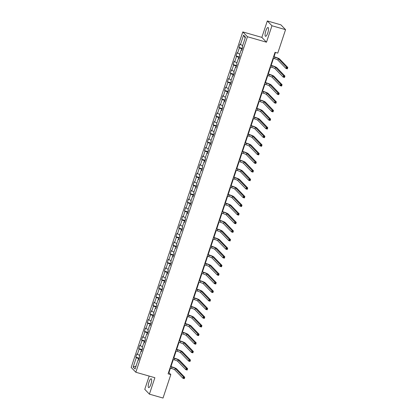 <?xml version="1.0" encoding="UTF-8"?>
<svg xmlns="http://www.w3.org/2000/svg" width="419" height="419" viewBox="0 0 419 419"><rect width="100%" height="100%" fill="white"/><g stroke="black" fill="none" stroke-linecap="round" stroke-linejoin="round"><path stroke-width="0.63" d="M150.913 384.207A4.583 1.236 -74 0 0 151.196 378.786A4.583 1.236 -74 0 0 148.954 382.18A4.583 1.236 -74 0 0 148.672 387.601A4.583 1.236 -74 0 0 150.913 384.207M267.772 32.918A4.583 1.236 -74 0 0 268.055 27.497A4.583 1.236 -74 0 0 265.814 30.891A4.583 1.236 -74 0 0 265.531 36.312A4.583 1.236 -74 0 0 267.772 32.918M149.18 376.073L144.77 389.34L149.41 394.148L163.017 398.05L170.816 374.607L168.936 372.653L170.428 368.165M242.8 31.928L131.189 367.437L135.835 372.25L247.44 36.736L242.8 31.928L261.849 37.391L266.489 42.199L271.957 25.758L267.317 20.95L261.849 37.391M267.317 20.95L280.919 24.852L285.564 29.66L271.957 25.758M138.794 359.67L138.191 359.633L138.647 360.11L139.752 356.799L139.291 356.323L141.056 351.028L141.512 351.499L142.612 348.194L142.156 347.718L143.916 342.423L144.377 342.894L145.477 339.584L145.016 339.112L146.781 333.817L147.237 334.289L148.336 330.979L147.881 330.507L149.641 325.212L150.102 325.683L151.201 322.373L150.74 321.902L152.506 316.607L152.961 317.078L154.066 313.768L153.605 313.297L155.365 307.996L155.826 308.473L156.926 305.163L156.47 304.686L158.23 299.391L158.686 299.868L159.791 296.558L159.33 296.081L161.095 290.786L161.551 291.263L162.651 287.953L162.195 287.476L163.955 282.181L164.416 282.657L165.515 279.347L165.055 278.871L166.82 273.576L167.275 274.052L168.375 270.742L167.919 270.265L169.679 264.97L170.14 265.447L171.24 262.137L170.784 261.66L172.544 256.365L173 256.842L174.105 253.532L173.644 253.055L175.409 247.76L175.865 248.231L176.965 244.921L176.509 244.45L178.269 239.155L178.73 239.626L179.83 236.316L179.369 235.845L181.134 230.55L181.589 231.021L182.689 227.711L182.234 227.239L183.993 221.944L184.454 222.416L185.554 219.106L185.093 218.634L186.858 213.334L187.314 213.81L188.414 210.5L187.958 210.029L189.718 204.729L190.179 205.205L191.279 201.895L190.823 201.419L192.583 196.123L193.039 196.6L194.144 193.29L193.683 192.813L195.448 187.518L195.903 187.995L197.003 184.685L196.548 184.208L198.307 178.913L198.768 179.39L199.868 176.08L199.407 175.603L201.172 170.308L201.628 170.784L202.728 167.474L202.272 166.998L204.032 161.703L204.493 162.179L205.593 158.869L205.137 158.392L206.897 153.097L207.353 153.569L208.458 150.264L207.997 149.787L209.757 144.492L210.218 144.964L211.317 141.653L210.862 141.182L212.622 135.887L213.082 136.358L214.182 133.048L213.721 132.577L215.486 127.282L215.942 127.753L217.042 124.443L216.586 123.972L218.346 118.677L218.807 119.148L219.907 115.838L219.446 115.366L221.211 110.066L221.667 110.543L222.767 107.233L222.311 106.761L224.071 101.461L224.532 101.937L225.632 98.627L225.176 98.151L226.936 92.856L227.391 93.332L228.496 90.022L228.036 89.546L229.801 84.25L230.256 84.727L231.356 81.417L230.9 80.94L232.66 75.645L233.121 76.122L234.221 72.812L233.76 72.335L235.525 67.04L235.981 67.517L237.081 64.207L236.625 63.73L238.385 58.435L238.846 58.911L239.946 55.601L239.49 55.125L241.25 49.83L241.705 50.301L242.811 46.991L242.35 46.519L245.471 37.139L243.565 35.165L245.194 37.972M138.191 359.633L135.07 369.013L133.163 367.034L136.285 357.658L135.824 357.182L139.291 358.177M243.565 35.165L240.443 44.545L239.987 44.068L238.882 47.378L239.343 47.855L237.578 53.15L237.123 52.674L236.023 55.984L236.478 56.46L234.719 61.755L234.258 61.279L233.158 64.589L233.619 65.065L231.854 70.361L231.398 69.884L230.298 73.194L230.754 73.671L228.994 78.966L228.533 78.489L227.433 81.799L227.889 82.276L226.129 87.571L225.673 87.094L224.568 90.404L225.029 90.881L223.264 96.176L222.808 95.705L221.709 99.01L222.164 99.486L220.404 104.781L219.944 104.31L218.844 107.62L219.305 108.092L217.54 113.387L217.084 112.915L215.984 116.225L216.44 116.697L214.68 121.992L214.219 121.52L213.119 124.831L213.58 125.302L211.815 130.597L211.359 130.126L210.254 133.436L210.715 133.907L208.955 139.208L208.494 138.731L207.395 142.041L207.85 142.518L206.09 147.813L205.635 147.336L204.53 150.646L204.991 151.123L203.225 156.418L202.77 155.941L201.67 159.251L202.126 159.728L200.366 165.023L199.905 164.547L198.805 167.857L199.266 168.333L197.501 173.628L197.045 173.152L195.945 176.462L196.401 176.938L194.641 182.234L194.18 181.757L193.08 185.067L193.536 185.544L191.776 190.839L191.321 190.362L190.216 193.672L190.676 194.149L188.911 199.444L188.456 198.973L187.356 202.283L187.812 202.754L186.052 208.049L185.591 207.578L184.491 210.888L184.952 211.359L183.187 216.654L182.731 216.183L181.631 219.493L182.087 219.965L180.327 225.26L179.866 224.788L178.766 228.098L179.227 228.57L177.462 233.87L177.007 233.393L175.901 236.704L176.362 237.175L174.603 242.475L174.142 241.999L173.042 245.309L173.497 245.785L171.738 251.081L171.282 250.604L170.177 253.914L170.638 254.391L168.873 259.686L168.417 259.209L167.317 262.519L167.773 262.996L166.013 268.291L165.552 267.814L164.452 271.124L164.913 271.601L163.148 276.896L162.692 276.42L161.593 279.73L162.048 280.206L160.288 285.501L159.828 285.025L158.728 288.335L159.183 288.811L157.424 294.107L156.968 293.635L155.863 296.94L156.324 297.417L154.564 302.712L154.103 302.24L153.003 305.551L153.459 306.022L151.699 311.317L151.238 310.846L150.138 314.156L150.599 314.627L148.834 319.922L148.378 319.451L147.279 322.761L147.734 323.232L145.974 328.527L145.513 328.056L144.414 331.366L144.874 331.838L143.109 337.138L142.654 336.661L141.554 339.971L142.01 340.443L140.25 345.743L139.789 345.266L138.689 348.577L139.145 349.053L137.385 354.348L136.929 353.872L135.824 357.182M285.564 29.66L277.766 53.108L275.042 52.328L168.092 373.827L170.816 374.607M141.936 350.226L141.538 351.059M141.659 351.064L141.056 351.028M137.385 354.348L139.632 355.307M139.145 349.053L141.826 350.195M144.796 341.621L144.403 342.454M144.518 342.459L143.916 342.423M140.25 345.743L142.491 346.702M142.01 340.443L144.686 341.59M147.661 333.016L147.263 333.843M147.383 333.854L146.781 333.817M143.109 337.138L145.356 338.096M144.874 331.838L147.551 332.985M150.526 324.411L150.128 325.238M150.243 325.249L149.641 325.212M145.974 328.527L148.216 329.491M147.734 323.232L150.416 324.379M153.385 315.806L152.987 316.633M153.108 316.644L152.506 316.607M148.834 319.922L151.081 320.886M150.599 314.627L153.275 315.774M156.25 307.2L155.852 308.028M155.973 308.038L155.365 307.996M151.699 311.317L153.946 312.275M153.459 306.022L156.14 307.169M159.11 298.595L158.717 299.423M158.832 299.433L158.23 299.391M154.564 302.712L156.806 303.67M156.324 297.417L159 298.564M161.975 289.985L161.577 290.817M161.697 290.823L161.095 290.786M157.424 294.107L159.67 295.065M159.183 288.811L161.865 289.953M164.84 281.379L164.442 282.212M164.557 282.217L163.955 282.181M160.288 285.501L162.53 286.46M162.048 280.206L164.725 281.348M167.7 272.774L167.301 273.607M167.422 273.612L166.82 273.576M163.148 276.896L165.395 277.855M164.913 271.601L167.59 272.743M170.564 264.169L170.166 265.002M170.287 265.007L169.679 264.97M166.013 268.291L168.26 269.249M167.773 262.996L170.454 264.138M173.424 255.564L173.026 256.397M173.147 256.402L172.544 256.365M168.873 259.686L171.12 260.644M170.638 254.391L173.314 255.532M176.289 246.959L175.891 247.791M176.011 247.797L175.409 247.76M171.738 251.081L173.985 252.039M173.497 245.785L176.179 246.927M179.149 238.353L178.756 239.186M178.871 239.191L178.269 239.155M174.603 242.475L176.844 243.434M176.362 237.175L179.039 238.322M182.014 229.748L181.616 230.576M181.736 230.586L181.134 230.55M177.462 233.87L179.709 234.829M179.227 228.57L181.904 229.717M184.879 221.143L184.48 221.97M184.596 221.981L183.993 221.944M180.327 225.26L182.569 226.223M182.087 219.965L184.769 221.112M187.738 212.538L187.34 213.365M187.461 213.376L186.858 213.334M183.187 216.654L185.434 217.613M184.952 211.359L187.628 212.506M190.603 203.933L190.205 204.76M190.326 204.771L189.718 204.729M186.052 208.049L188.299 209.008M187.812 202.754L190.493 203.901M193.463 195.327L193.07 196.155M193.185 196.16L192.583 196.123M188.911 199.444L191.158 200.402M190.676 194.149L193.353 195.291M196.328 186.717L195.93 187.55M196.05 187.555L195.448 187.518M191.776 190.839L194.023 191.797M193.536 185.544L196.218 186.685M199.193 178.112L198.795 178.944M198.91 178.95L198.307 178.913M194.641 182.234L196.883 183.192M196.401 176.938L199.077 178.08M202.052 169.506L201.654 170.339M201.775 170.344L201.172 170.308M197.501 173.628L199.748 174.587M199.266 168.333L201.942 169.475M204.917 160.901L204.519 161.734M204.64 161.739L204.032 161.703M200.366 165.023L202.613 165.982M202.126 159.728L204.807 160.87M207.777 152.296L207.379 153.129M207.499 153.134L206.897 153.097M203.225 156.418L205.472 157.376M204.991 151.123L207.667 152.265M210.642 143.691L210.244 144.524M210.364 144.529L209.757 144.492M206.09 147.813L208.337 148.771M207.85 142.518L210.532 143.659M213.501 135.086L213.109 135.913M213.224 135.924L212.622 135.887M208.955 139.208L211.197 140.166M210.715 133.907L213.391 135.054M216.366 126.48L215.968 127.308M216.089 127.318L215.486 127.282M211.815 130.597L214.062 131.561M213.58 125.302L216.256 126.449M219.231 117.875L218.833 118.703M218.948 118.713L218.346 118.677M214.68 121.992L216.922 122.956M216.44 116.697L219.121 117.844M222.091 109.27L221.693 110.097M221.813 110.108L221.211 110.066M217.54 113.387L219.786 114.345M219.305 108.092L221.981 109.239M224.956 100.665L224.558 101.492M224.678 101.503L224.071 101.461M220.404 104.781L222.651 105.74M222.164 99.486L224.846 100.633M227.816 92.06L227.423 92.887M227.538 92.892L226.936 92.856M223.264 96.176L225.511 97.135M225.029 90.881L227.706 92.023M230.68 83.449L230.282 84.282M230.403 84.287L229.801 84.25M226.129 87.571L228.376 88.529M227.889 82.276L230.57 83.418M233.545 74.844L233.147 75.677M233.263 75.682L232.66 75.645M228.994 78.966L231.236 79.924M230.754 73.671L233.43 74.812M236.405 66.239L236.007 67.071M236.127 67.077L235.525 67.04M231.854 70.361L234.101 71.319M233.619 65.065L236.295 66.207M239.27 57.633L238.872 58.466M238.992 58.471L238.385 58.435M234.719 61.755L236.965 62.714M236.478 56.46L239.16 57.602M242.13 49.028L241.732 49.861M241.852 49.866L241.25 49.83M237.578 53.15L239.825 54.109M239.343 47.855L242.02 48.997M240.443 44.545L242.69 45.503M149.41 394.148L154.878 377.708L135.835 372.25M266.489 42.199L247.44 36.736M170.957 366.567L173.293 359.554M173.822 357.962L176.153 350.949M176.682 349.357L179.018 342.344M179.547 340.752L181.877 333.739M182.412 332.147L184.742 325.134M185.271 323.541L187.602 316.528M188.136 314.936L190.467 307.923M190.996 306.331L193.332 299.318M193.861 297.726L196.192 290.713M196.721 289.115L199.056 282.107M199.585 280.51L201.916 273.502M202.45 271.905L204.781 264.892M205.31 263.3L207.646 256.287M208.175 254.694L210.506 247.681M211.035 246.089L213.371 239.076M213.9 237.484L216.23 230.471M216.759 228.879L219.095 221.866M219.624 220.274L221.955 213.261M222.489 211.668L224.82 204.655M225.349 203.063L227.685 196.05M228.214 194.458L230.544 187.445M231.073 185.847L233.409 178.84M233.938 177.242L236.269 170.234M236.803 168.637L239.134 161.624M239.663 160.032L241.999 153.019M242.528 151.427L244.858 144.414M245.387 142.821L247.723 135.808M248.252 134.216L250.583 127.203M251.112 125.611L253.448 118.598M253.977 117.006L256.308 109.993M256.842 108.401L259.172 101.388M259.701 99.795L262.037 92.782M262.566 91.185L264.897 84.177M265.426 82.58L267.762 75.572M268.291 73.974L270.622 66.967M271.156 65.369L273.487 58.356M274.016 56.764L275.456 52.443M139.071 358.832L138.673 359.664M133.163 367.034L136.023 366.143M136.285 357.658L138.961 358.8M168.522 372.538L168.936 372.653M238.882 47.378L242.35 48.374M236.023 55.984L239.485 56.979M233.158 64.589L236.625 65.584M230.298 73.194L233.76 74.189M227.433 81.799L230.9 82.794M224.568 90.404L228.036 91.4M221.709 99.01L225.176 100.005M218.844 107.62L222.311 108.61M215.984 116.225L219.446 117.215M213.119 124.831L216.586 125.82M210.254 133.436L213.721 134.431M207.395 142.041L210.862 143.036M204.53 150.646L207.997 151.641M201.67 159.251L205.132 160.247M198.805 167.857L202.272 168.852M195.945 176.462L199.407 177.457M193.08 185.067L196.548 186.062M190.216 193.672L193.683 194.667M187.356 202.283L190.823 203.273M184.491 210.888L187.958 211.878M181.631 219.493L185.093 220.483M178.766 228.098L182.234 229.093M175.901 236.704L179.369 237.699M173.042 245.309L176.509 246.304M170.177 253.914L173.644 254.909M167.317 262.519L170.779 263.514M164.452 271.124L167.919 272.12M161.593 279.73L165.055 280.725M158.728 288.335L162.195 289.33M155.863 296.94L159.33 297.935M153.003 305.551L156.47 306.54M150.138 314.156L153.605 315.146M147.279 322.761L150.74 323.751M144.414 331.366L147.881 332.361M141.554 339.971L145.016 340.966M138.689 348.577L142.156 349.572M273.078 58.241L274.555 58.665A2.938 0.435 -161.6 0 1 277.902 60.095L285.988 68.475L286.449 67.092L287.811 67.485L279.724 59.105A4.41 0.655 18.4 0 0 274.702 56.963L273.607 56.649M273.534 56.864L275.016 57.288A2.938 0.435 -161.6 0 1 278.363 58.718L286.449 67.092L286.884 67.794L286.701 68.344L287.24 68.501L287.429 67.951L286.884 67.794M287.429 67.951L287.811 67.485L287.35 68.863L285.988 68.475L286.701 68.344M287.35 68.863L287.24 68.501M270.213 66.846L271.69 67.27A2.938 0.435 -161.6 0 1 275.042 68.7L283.129 77.08L283.584 75.703L284.946 76.09L276.859 67.71A4.41 0.655 18.4 0 0 271.837 65.568L270.742 65.254M270.674 65.469L272.151 65.893A2.938 0.435 -161.6 0 1 275.498 67.323L283.584 75.703L284.019 76.399L283.836 76.949L284.381 77.106L284.564 76.557L284.019 76.399M284.564 76.557L284.946 76.09L284.485 77.468L283.129 77.08L283.836 76.949M284.485 77.468L284.381 77.106M267.348 75.451L268.83 75.876A2.938 0.435 -161.6 0 1 272.177 77.306L280.264 85.686L280.725 84.308L282.081 84.696L273.995 76.316A4.41 0.655 18.4 0 0 268.972 74.173L267.882 73.859M267.809 74.074L269.286 74.498A2.938 0.435 -161.6 0 1 272.638 75.928L280.725 84.308L281.154 85.005L280.971 85.56L281.516 85.712L281.699 85.162L281.154 85.005M281.699 85.162L282.081 84.696L281.626 86.073L280.264 85.686L280.971 85.56M281.626 86.073L281.516 85.712M264.489 84.057L265.965 84.481A2.938 0.435 -161.6 0 1 269.312 85.911L277.399 94.291L277.86 92.913L279.222 93.301L271.135 84.921A4.41 0.655 18.4 0 0 266.112 82.779L265.018 82.464M264.944 82.679L266.426 83.103A2.938 0.435 -161.6 0 1 269.773 84.533L277.86 92.913L278.295 93.61L278.111 94.165L278.656 94.317L278.839 93.767L278.295 93.61M278.839 93.767L279.222 93.301L278.761 94.684L277.399 94.291L278.111 94.165M278.761 94.684L278.656 94.317M261.624 92.662L263.106 93.086A2.938 0.435 -161.6 0 1 266.453 94.516L274.539 102.896L275 101.518L276.357 101.906L268.27 93.531A4.41 0.655 18.4 0 0 263.247 91.384L262.153 91.07M262.084 91.284L263.561 91.709A2.938 0.435 -161.6 0 1 266.908 93.138L275 101.518L275.43 102.215L275.246 102.77L275.791 102.927L275.974 102.372L275.43 102.215M275.974 102.372L276.357 101.906L275.901 103.289L274.539 102.896L275.246 102.77M275.901 103.289L275.791 102.927M258.764 101.267L260.241 101.691A2.938 0.435 -161.6 0 1 263.588 103.121L271.674 111.501L272.135 110.124L273.497 110.511L265.41 102.136A4.41 0.655 18.4 0 0 260.388 99.989L259.293 99.675M259.22 99.89L260.702 100.314A2.938 0.435 -161.6 0 1 264.049 101.744L272.135 110.124L272.57 110.82L272.387 111.375L272.931 111.533L273.115 110.977L272.57 110.82M273.115 110.977L273.497 110.511L273.036 111.894L271.674 111.501L272.387 111.375M273.036 111.894L272.931 111.533M255.899 109.872L257.376 110.297A2.938 0.435 -161.6 0 1 260.728 111.732L268.815 120.106L269.27 118.729L270.632 119.116L262.545 110.742A4.41 0.655 18.4 0 0 257.523 108.594L256.428 108.28M256.36 108.495L257.837 108.919A2.938 0.435 -161.6 0 1 261.184 110.349L269.27 118.729L269.705 119.431L269.522 119.981L270.066 120.138L270.25 119.583L269.705 119.431M270.25 119.583L270.632 119.116L270.176 120.499L268.815 120.106L269.522 119.981M270.176 120.499L270.066 120.138M253.034 118.483L254.516 118.907A2.938 0.435 -161.6 0 1 257.863 120.337L265.95 128.712L266.411 127.334L267.772 127.727L259.686 119.347A4.41 0.655 18.4 0 0 254.663 117.2L253.568 116.885M253.495 117.1L254.972 117.524A2.938 0.435 -161.6 0 1 258.324 118.954L266.411 127.334L266.845 128.036L266.662 128.586L267.202 128.743L267.385 128.188L266.845 128.036M267.385 128.188L267.772 127.727L267.312 129.104L265.95 128.712L266.662 128.586M267.312 129.104L267.202 128.743M250.174 127.088L251.651 127.512A2.938 0.435 -161.6 0 1 255.003 128.942L263.09 137.317L263.546 135.939L264.908 136.332L256.821 127.952A4.41 0.655 18.4 0 0 251.798 125.805L250.703 125.491M250.63 125.705L252.112 126.129A2.938 0.435 -161.6 0 1 255.459 127.559L263.546 135.939L263.98 136.641L263.797 137.191L264.342 137.348L264.525 136.798L263.98 136.641M264.525 136.798L264.908 136.332L264.447 137.71L263.09 137.317L263.797 137.191M264.447 137.71L264.342 137.348M247.31 135.693L248.792 136.117A2.938 0.435 -161.6 0 1 252.138 137.547L260.225 145.927L260.686 144.545L262.043 144.937L253.956 136.557A4.41 0.655 18.4 0 0 248.933 134.41L247.844 134.096M247.77 134.31L249.247 134.735A2.938 0.435 -161.6 0 1 252.599 136.165L260.686 144.545L261.116 145.246L260.932 145.796L261.477 145.953L261.66 145.403L261.116 145.246M261.66 145.403L262.043 144.937L261.587 146.315L260.225 145.927L260.932 145.796M261.587 146.315L261.477 145.953M244.45 144.298L245.927 144.723A2.938 0.435 -161.6 0 1 249.274 146.152L257.36 154.532L257.821 153.15L259.183 153.543L251.096 145.163A4.41 0.655 18.4 0 0 246.073 143.015L244.979 142.706M244.906 142.916L246.388 143.34A2.938 0.435 -161.6 0 1 249.734 144.775L257.821 153.15L258.256 153.852L258.073 154.402L258.617 154.559L258.801 154.009L258.256 153.852M258.801 154.009L259.183 153.543L258.722 154.92L257.36 154.532L258.073 154.402M258.722 154.92L258.617 154.559M241.585 152.904L243.067 153.328A2.938 0.435 -161.6 0 1 246.414 154.758L254.501 163.138L254.956 161.755L256.318 162.148L248.231 153.768A4.41 0.655 18.4 0 0 243.209 151.626L242.114 151.311M242.046 151.526L243.523 151.95A2.938 0.435 -161.6 0 1 246.87 153.38L254.956 161.755L255.391 162.457L255.208 163.007L255.752 163.164L255.936 162.614L255.391 162.457M255.936 162.614L256.318 162.148L255.862 163.525L254.501 163.138L255.208 163.007M255.862 163.525L255.752 163.164M238.725 161.509L240.202 161.933A2.938 0.435 -161.6 0 1 243.549 163.363L251.636 171.743L252.097 170.36L253.458 170.753L245.372 162.373A4.41 0.655 18.4 0 0 240.349 160.231L239.254 159.917M239.181 160.131L240.663 160.556A2.938 0.435 -161.6 0 1 244.01 161.985L252.097 170.36L252.531 171.062L252.348 171.612L252.893 171.769L253.076 171.219L252.531 171.062M253.076 171.219L253.458 170.753L252.997 172.13L251.636 171.743L252.348 171.612M252.997 172.13L252.893 171.769M235.86 170.114L237.337 170.538A2.938 0.435 -161.6 0 1 240.689 171.968L248.776 180.348L249.232 178.971L250.593 179.358L242.507 170.978A4.41 0.655 18.4 0 0 237.484 168.836L236.389 168.522M236.321 168.737L237.798 169.161A2.938 0.435 -161.6 0 1 241.145 170.591L249.232 178.971L249.666 179.667L249.483 180.222L250.028 180.374L250.211 179.824L249.666 179.667M250.211 179.824L250.593 179.358L250.133 180.736L248.776 180.348L249.483 180.222M250.133 180.736L250.028 180.374M232.995 178.719L234.478 179.143A2.938 0.435 -161.6 0 1 237.824 180.573L245.911 188.953L246.372 187.576L247.729 187.963L239.642 179.583A4.41 0.655 18.4 0 0 234.619 177.441L233.53 177.127M233.456 177.342L234.933 177.766A2.938 0.435 -161.6 0 1 238.285 179.196L246.372 187.576L246.801 188.272L246.618 188.828L247.163 188.979L247.346 188.43L246.801 188.272M247.346 188.43L247.729 187.963L247.273 189.341L245.911 188.953L246.618 188.828M247.273 189.341L247.163 188.979M230.136 187.324L231.613 187.749A2.938 0.435 -161.6 0 1 234.959 189.179L243.051 197.559L243.507 196.181L244.869 196.569L236.782 188.189A4.41 0.655 18.4 0 0 231.759 186.046L230.665 185.732M230.591 185.947L232.074 186.371A2.938 0.435 -161.6 0 1 235.42 187.801L243.507 196.181L243.942 196.878L243.758 197.433L244.303 197.585L244.487 197.035L243.942 196.878M244.487 197.035L244.869 196.569L244.408 197.951L243.051 197.559L243.758 197.433M244.408 197.951L244.303 197.585M227.271 195.93L228.753 196.354A2.938 0.435 -161.6 0 1 232.1 197.784L240.187 206.164L240.647 204.786L242.004 205.174L233.917 196.799A4.41 0.655 18.4 0 0 228.894 194.652L227.8 194.337M227.732 194.552L229.209 194.976A2.938 0.435 -161.6 0 1 232.561 196.406L240.647 204.786L241.077 205.483L240.894 206.038L241.438 206.195L241.622 205.64L241.077 205.483M241.622 205.64L242.004 205.174L241.548 206.557L240.187 206.164L240.894 206.038M241.548 206.557L241.438 206.195M224.411 204.535L225.888 204.959A2.938 0.435 -161.6 0 1 229.235 206.389L237.322 214.769L237.783 213.391L239.144 213.779L231.058 205.404A4.41 0.655 18.4 0 0 226.035 203.257L224.94 202.943M224.867 203.157L226.349 203.582A2.938 0.435 -161.6 0 1 229.696 205.011L237.783 213.391L238.217 214.093L238.034 214.643L238.579 214.8L238.762 214.245L238.217 214.093M238.762 214.245L239.144 213.779L238.683 215.162L237.322 214.769L238.034 214.643M238.683 215.162L238.579 214.8M221.546 213.14L223.023 213.564A2.938 0.435 -161.6 0 1 226.375 214.999L234.462 223.374L234.918 221.997L236.279 222.384L228.193 214.009A4.41 0.655 18.4 0 0 223.17 211.862L222.075 211.548M222.007 211.763L223.484 212.187A2.938 0.435 -161.6 0 1 226.831 213.617L234.918 221.997L235.352 222.699L235.169 223.248L235.714 223.406L235.897 222.85L235.352 222.699M235.897 222.85L236.279 222.384L235.824 223.767L234.462 223.374L235.169 223.248M235.824 223.767L235.714 223.406M218.681 221.751L220.164 222.175A2.938 0.435 -161.6 0 1 223.51 223.605L231.597 231.979L232.058 230.602L233.42 230.995L225.333 222.615A4.41 0.655 18.4 0 0 220.31 220.467L219.216 220.153M219.142 220.368L220.619 220.792A2.938 0.435 -161.6 0 1 223.971 222.222L232.058 230.602L232.493 231.304L232.309 231.854L232.849 232.011L233.032 231.456L232.493 231.304M233.032 231.456L233.42 230.995L232.959 232.372L231.597 231.979L232.309 231.854M232.959 232.372L232.849 232.011M215.822 230.356L217.299 230.78A2.938 0.435 -161.6 0 1 220.651 232.21L228.737 240.585L229.193 239.207L230.555 239.6L222.468 231.22A4.41 0.655 18.4 0 0 217.445 229.073L216.351 228.758M216.277 228.973L217.76 229.397A2.938 0.435 -161.6 0 1 221.106 230.827L229.193 239.207L229.628 239.909L229.444 240.459L229.989 240.616L230.172 240.066L229.628 239.909M230.172 240.066L230.555 239.6L230.094 240.977L228.737 240.585L229.444 240.459M230.094 240.977L229.989 240.616M212.957 238.961L214.439 239.385A2.938 0.435 -161.6 0 1 217.786 240.815L225.872 249.195L226.333 247.812L227.69 248.205L219.603 239.825A4.41 0.655 18.4 0 0 214.58 237.678L213.491 237.364M213.418 237.578L214.895 238.002A2.938 0.435 -161.6 0 1 218.247 239.432L226.333 247.812L226.763 248.514L226.579 249.064L227.124 249.221L227.308 248.671L226.763 248.514M227.308 248.671L227.69 248.205L227.234 249.583L225.872 249.195L226.579 249.064M227.234 249.583L227.124 249.221M210.097 247.566L211.574 247.99A2.938 0.435 -161.6 0 1 214.921 249.42L223.008 257.8L223.468 256.418L224.83 256.81L216.743 248.43A4.41 0.655 18.4 0 0 211.721 246.283L210.626 245.974M210.553 246.189L212.035 246.613A2.938 0.435 -161.6 0 1 215.382 248.043L223.468 256.418L223.903 257.119L223.72 257.669L224.265 257.826L224.448 257.276L223.903 257.119M224.448 257.276L224.83 256.81L224.369 258.188L223.008 257.8L223.72 257.669M224.369 258.188L224.265 257.826M207.232 256.171L208.714 256.596A2.938 0.435 -161.6 0 1 212.061 258.025L220.148 266.405L220.604 265.023L221.965 265.416L213.879 257.036A4.41 0.655 18.4 0 0 208.856 254.893L207.761 254.579M207.693 254.794L209.17 255.218A2.938 0.435 -161.6 0 1 212.517 256.648L220.604 265.023L221.038 265.725L220.855 266.274L221.4 266.432L221.583 265.882L221.038 265.725M221.583 265.882L221.965 265.416L221.51 266.793L220.148 266.405L220.855 266.274M221.51 266.793L221.4 266.432M204.372 264.777L205.849 265.201A2.938 0.435 -161.6 0 1 209.196 266.631L217.283 275.011L217.744 273.633L219.106 274.021L211.019 265.641A4.41 0.655 18.4 0 0 205.996 263.499L204.901 263.184M204.828 263.399L206.31 263.823A2.938 0.435 -161.6 0 1 209.657 265.253L217.744 273.633L218.179 274.33L217.995 274.88L218.54 275.037L218.723 274.487L218.179 274.33M218.723 274.487L219.106 274.021L218.645 275.398L217.283 275.011L217.995 274.88M218.645 275.398L218.54 275.037M201.508 273.382L202.985 273.806A2.938 0.435 -161.6 0 1 206.337 275.236L214.423 283.616L214.879 282.238L216.241 282.626L208.154 274.246A4.41 0.655 18.4 0 0 203.131 272.104L202.037 271.79M201.968 272.004L203.445 272.429A2.938 0.435 -161.6 0 1 206.792 273.858L214.879 282.238L215.314 282.935L215.13 283.49L215.675 283.642L215.858 283.092L215.314 282.935M215.858 283.092L216.241 282.626L215.78 284.003L214.423 283.616L215.13 283.49M215.78 284.003L215.675 283.642M198.643 281.987L200.125 282.411A2.938 0.435 -161.6 0 1 203.472 283.841L211.558 292.221L212.019 290.844L213.376 291.231L205.289 282.851A4.41 0.655 18.4 0 0 200.266 280.709L199.177 280.395M199.104 280.61L200.581 281.034A2.938 0.435 -161.6 0 1 203.933 282.464L212.019 290.844L212.449 291.54L212.265 292.095L212.81 292.247L212.993 291.697L212.449 291.54M212.993 291.697L213.376 291.231L212.92 292.614L211.558 292.221L212.265 292.095M212.92 292.614L212.81 292.247M195.783 290.592L197.26 291.016A2.938 0.435 -161.6 0 1 200.612 292.446L208.699 300.826L209.154 299.449L210.516 299.836L202.429 291.462A4.41 0.655 18.4 0 0 197.407 289.314L196.312 289M196.239 289.215L197.721 289.639A2.938 0.435 -161.6 0 1 201.068 291.069L209.154 299.449L209.589 300.145L209.406 300.701L209.95 300.858L210.134 300.303L209.589 300.145M210.134 300.303L210.516 299.836L210.055 301.219L208.699 300.826L209.406 300.701M210.055 301.219L209.95 300.858M192.918 299.197L194.4 299.622A2.938 0.435 -161.6 0 1 197.747 301.051L205.834 309.432L206.295 308.054L207.651 308.442L199.564 300.067A4.41 0.655 18.4 0 0 194.542 297.919L193.447 297.605M193.379 297.82L194.856 298.244A2.938 0.435 -161.6 0 1 198.208 299.674L206.295 308.054L206.724 308.751L206.541 309.306L207.086 309.463L207.269 308.908L206.724 308.751M207.269 308.908L207.651 308.442L207.196 309.824L205.834 309.432L206.541 309.306M207.196 309.824L207.086 309.463M190.058 307.803L191.535 308.227A2.938 0.435 -161.6 0 1 194.882 309.662L202.969 318.037L203.43 316.659L204.791 317.047L196.705 308.672A4.41 0.655 18.4 0 0 191.682 306.525L190.587 306.21M190.514 306.425L191.996 306.849A2.938 0.435 -161.6 0 1 195.343 308.279L203.43 316.659L203.864 317.361L203.681 317.911L204.226 318.068L204.409 317.513L203.864 317.361M204.409 317.513L204.791 317.047L204.331 318.43L202.969 318.037L203.681 317.911M204.331 318.43L204.226 318.068M187.193 316.413L188.67 316.837A2.938 0.435 -161.6 0 1 192.022 318.267L200.109 326.642L200.565 325.264L201.927 325.657L193.84 317.277A4.41 0.655 18.4 0 0 188.817 315.13L187.722 314.816M187.654 315.03L189.131 315.455A2.938 0.435 -161.6 0 1 192.478 316.884L200.565 325.264L201 325.966L200.816 326.516L201.361 326.673L201.544 326.118L201 325.966M201.544 326.118L201.927 325.657L201.471 327.035L200.109 326.642L200.816 326.516M201.471 327.035L201.361 326.673M184.329 325.018L185.811 325.443A2.938 0.435 -161.6 0 1 189.158 326.872L197.244 335.247L197.705 333.87L199.067 334.262L190.98 325.882A4.41 0.655 18.4 0 0 185.957 323.735L184.863 323.421M184.789 323.636L186.266 324.06A2.938 0.435 -161.6 0 1 189.618 325.49L197.705 333.87L198.14 334.572L197.957 335.121L198.496 335.279L198.679 334.729L198.14 334.572M198.679 334.729L199.067 334.262L198.606 335.64L197.244 335.247L197.957 335.121M198.606 335.64L198.496 335.279M181.469 333.624L182.946 334.048A2.938 0.435 -161.6 0 1 186.298 335.478L194.385 343.858L194.84 342.475L196.202 342.868L188.115 334.488A4.41 0.655 18.4 0 0 183.093 332.34L181.998 332.026M181.925 332.241L183.407 332.665A2.938 0.435 -161.6 0 1 186.754 334.095L194.84 342.475L195.275 343.177L195.092 343.727L195.636 343.884L195.82 343.334L195.275 343.177M195.82 343.334L196.202 342.868L195.741 344.245L194.385 343.858L195.092 343.727M195.741 344.245L195.636 343.884M178.604 342.229L180.086 342.653A2.938 0.435 -161.6 0 1 183.433 344.083L191.52 352.463L191.981 351.08L193.337 351.473L185.25 343.093A4.41 0.655 18.4 0 0 180.228 340.946L179.138 340.637M179.065 340.846L180.542 341.27A2.938 0.435 -161.6 0 1 183.894 342.705L191.981 351.08L192.41 351.782L192.227 352.332L192.771 352.489L192.955 351.939L192.41 351.782M192.955 351.939L193.337 351.473L192.881 352.85L191.52 352.463L192.227 352.332M192.881 352.85L192.771 352.489M175.744 350.834L177.221 351.258A2.938 0.435 -161.6 0 1 180.568 352.688L188.655 361.068L189.116 359.685L190.477 360.078L182.391 351.698A4.41 0.655 18.4 0 0 177.368 349.551L176.273 349.242M176.2 349.456L177.682 349.881A2.938 0.435 -161.6 0 1 181.029 351.311L189.116 359.685L189.55 360.387L189.367 360.937L189.912 361.094L190.095 360.544L189.55 360.387M190.095 360.544L190.477 360.078L190.017 361.456L188.655 361.068L189.367 360.937M190.017 361.456L189.912 361.094M172.879 359.439L174.362 359.863A2.938 0.435 -161.6 0 1 177.708 361.293L185.795 369.673L186.251 368.291L187.612 368.683L179.526 360.303A4.41 0.655 18.4 0 0 174.503 358.161L173.408 357.847M173.34 358.062L174.817 358.486A2.938 0.435 -161.6 0 1 178.164 359.916L186.251 368.291L186.685 368.992L186.502 369.542L187.047 369.699L187.23 369.149L186.685 368.992M187.23 369.149L187.612 368.683L187.157 370.061L185.795 369.673L186.502 369.542M187.157 370.061L187.047 369.699M170.02 368.044L171.497 368.469A2.938 0.435 -161.6 0 1 174.843 369.898L182.93 378.278L183.391 376.901L184.753 377.289L176.666 368.909A4.41 0.655 18.4 0 0 171.643 366.766L170.549 366.452M170.475 366.667L171.958 367.091A2.938 0.435 -161.6 0 1 175.304 368.521L183.391 376.901L183.826 377.598L183.642 378.148L184.187 378.305L184.37 377.755L183.826 377.598M184.37 377.755L184.753 377.289L184.292 378.666L182.93 378.278L183.642 378.148M184.292 378.666L184.187 378.305M275.016 57.288L274.555 58.665M278.363 58.718L277.902 60.095M272.151 65.893L271.69 67.27M275.498 67.323L275.042 68.7M269.286 74.498L268.83 75.876M272.638 75.928L272.177 77.306M266.426 83.103L265.965 84.481M269.773 84.533L269.312 85.911M263.561 91.709L263.106 93.086M266.908 93.138L266.453 94.516M260.702 100.314L260.241 101.691M264.049 101.744L263.588 103.121M257.837 108.919L257.376 110.297M261.184 110.349L260.728 111.732M254.972 117.524L254.516 118.907M258.324 118.954L257.863 120.337M252.112 126.129L251.651 127.512M255.459 127.559L255.003 128.942M249.247 134.735L248.792 136.117M252.599 136.165L252.138 137.547M246.388 143.34L245.927 144.723M249.734 144.775L249.274 146.152M243.523 151.95L243.067 153.328M246.87 153.38L246.414 154.758M240.663 160.556L240.202 161.933M244.01 161.985L243.549 163.363M237.798 169.161L237.337 170.538M241.145 170.591L240.689 171.968M234.933 177.766L234.478 179.143M238.285 179.196L237.824 180.573M232.074 186.371L231.613 187.749M235.42 187.801L234.959 189.179M229.209 194.976L228.753 196.354M232.561 196.406L232.1 197.784M226.349 203.582L225.888 204.959M229.696 205.011L229.235 206.389M223.484 212.187L223.023 213.564M226.831 213.617L226.375 214.999M220.619 220.792L220.164 222.175M223.971 222.222L223.51 223.605M217.76 229.397L217.299 230.78M221.106 230.827L220.651 232.21M214.895 238.002L214.439 239.385M218.247 239.432L217.786 240.815M212.035 246.613L211.574 247.99M215.382 248.043L214.921 249.42M209.17 255.218L208.714 256.596M212.517 256.648L212.061 258.025M206.31 263.823L205.849 265.201M209.657 265.253L209.196 266.631M203.445 272.429L202.985 273.806M206.792 273.858L206.337 275.236M200.581 281.034L200.125 282.411M203.933 282.464L203.472 283.841M197.721 289.639L197.26 291.016M201.068 291.069L200.612 292.446M194.856 298.244L194.4 299.622M198.208 299.674L197.747 301.051M191.996 306.849L191.535 308.227M195.343 308.279L194.882 309.662M189.131 315.455L188.67 316.837M192.478 316.884L192.022 318.267M186.266 324.06L185.811 325.443M189.618 325.49L189.158 326.872M183.407 332.665L182.946 334.048M186.754 334.095L186.298 335.478M180.542 341.27L180.086 342.653M183.894 342.705L183.433 344.083M177.682 349.881L177.221 351.258M181.029 351.311L180.568 352.688M174.817 358.486L174.362 359.863M178.164 359.916L177.708 361.293M171.958 367.091L171.497 368.469M175.304 368.521L174.843 369.898"/></g></svg>
